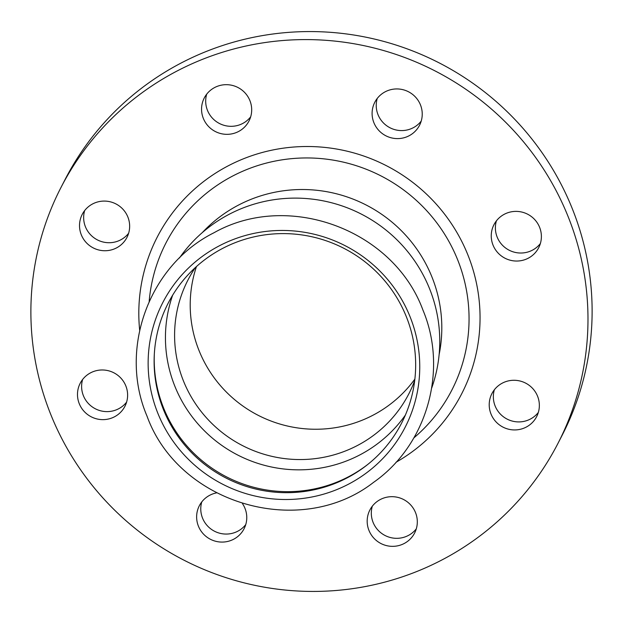 <?xml version="1.0" encoding="UTF-8"?>
<svg xmlns="http://www.w3.org/2000/svg" width="623" height="623" viewBox="0 0 623 623"><rect width="100%" height="100%" fill="white"/><g stroke="black" fill="none" stroke-linecap="round" stroke-linejoin="round"><path stroke-width="0.93" d="M154.294 354.666A132.123 129.981 -152.7 0 0 163.631 408.081A132.123 129.981 -152.7 0 0 367.593 464.571M406.297 316.609A131.219 129.093 -152.7 0 0 236.288 242.246A131.219 129.093 -152.7 0 0 163.483 409.677A131.219 129.093 -152.7 0 0 333.492 484.04A131.219 129.093 -152.7 0 0 406.297 316.609M410.027 316.655A136.273 134.062 -152.7 0 0 233.469 239.434A136.273 134.062 -152.7 0 0 157.86 413.306A136.273 134.062 -152.7 0 0 334.411 490.535A136.273 134.062 -152.7 0 0 410.027 316.655M126.601 402.123A25.154 24.749 27.3 0 1 103.286 411.344A25.154 24.749 27.3 0 1 83.404 395.706A25.154 24.749 27.3 0 1 82.625 379.469M79.277 403.727A25.154 24.749 -152.7 0 0 101.44 419.598A25.154 24.749 -152.7 0 0 124.912 406.328A25.154 24.749 -152.7 0 0 125.823 385.886A25.154 24.749 -152.7 0 0 103.659 370.015A25.154 24.749 -152.7 0 0 80.188 383.285A25.154 24.749 -152.7 0 0 79.277 403.727M245.758 524.566A25.154 24.749 27.3 0 1 215.963 531.925A25.154 24.749 27.3 0 1 201.782 501.912M216.493 492.894A25.154 24.749 -152.7 0 0 199.337 505.728A25.154 24.749 -152.7 0 0 211.828 539.946A25.154 24.749 -152.7 0 0 244.06 528.771A25.154 24.749 -152.7 0 0 242.479 503.633M416.296 528.834A25.154 24.749 27.3 0 1 405.698 536.668A25.154 24.749 27.3 0 1 379.516 531.645A25.154 24.749 27.3 0 1 372.328 506.18M401.562 544.689A25.154 24.749 -152.7 0 0 414.606 533.039A25.154 24.749 -152.7 0 0 410.736 504.996A25.154 24.749 -152.7 0 0 382.927 498.338A25.154 24.749 -152.7 0 0 369.883 509.996A25.154 24.749 -152.7 0 0 373.753 538.038A25.154 24.749 -152.7 0 0 401.562 544.689M537.33 415.191A25.154 24.749 -152.7 0 0 524.885 382.748A25.154 24.749 -152.7 0 0 491.921 393.588A25.154 24.749 -152.7 0 0 491.236 395.029A25.154 24.749 -152.7 0 0 503.672 427.464A25.154 24.749 -152.7 0 0 536.644 416.631A25.154 24.749 -152.7 0 0 537.33 415.191M540.375 243.531A25.154 24.749 27.3 0 1 517.059 252.751A25.154 24.749 27.3 0 1 497.177 237.114A25.154 24.749 27.3 0 1 496.399 220.877M539.596 227.294A25.154 24.749 -152.7 0 0 517.425 211.423A25.154 24.749 -152.7 0 0 493.953 224.693A25.154 24.749 -152.7 0 0 493.042 245.135A25.154 24.749 -152.7 0 0 515.213 261.006A25.154 24.749 -152.7 0 0 538.677 247.736A25.154 24.749 -152.7 0 0 539.596 227.294M421.218 121.088A25.154 24.749 27.3 0 1 391.431 128.447A25.154 24.749 27.3 0 1 377.242 98.434M407.037 91.075A25.154 24.749 -152.7 0 0 374.805 102.25A25.154 24.749 -152.7 0 0 387.296 136.468A25.154 24.749 -152.7 0 0 419.528 125.293A25.154 24.749 -152.7 0 0 407.037 91.075M128.642 233.228A25.154 24.749 27.3 0 1 97.383 239.886A25.154 24.749 27.3 0 1 84.666 210.574M81.543 215.831A25.154 24.749 -152.7 0 0 93.98 248.273A25.154 24.749 -152.7 0 0 126.944 237.433A25.154 24.749 -152.7 0 0 127.629 235.992A25.154 24.749 -152.7 0 0 115.193 203.557A25.154 24.749 -152.7 0 0 82.22 214.39A25.154 24.749 -152.7 0 0 81.543 215.831M250.672 116.82A25.154 24.749 27.3 0 1 240.073 124.662A25.154 24.749 27.3 0 1 213.891 119.632A25.154 24.749 27.3 0 1 206.704 94.166M217.302 86.332A25.154 24.749 -152.7 0 0 204.258 97.982A25.154 24.749 -152.7 0 0 208.129 126.025A25.154 24.749 -152.7 0 0 235.938 132.683A25.154 24.749 -152.7 0 0 248.982 121.026A25.154 24.749 -152.7 0 0 245.112 92.983A25.154 24.749 -152.7 0 0 217.302 86.332M172.672 295.146A132.123 129.981 -152.7 0 0 174.868 386.268A132.123 129.981 -152.7 0 0 282.359 468.815A132.123 129.981 -152.7 0 0 405.394 415.058M195.381 267.524A124.242 122.225 -152.7 0 0 187.967 280A124.242 122.225 -152.7 0 0 183.458 380.965A124.242 122.225 -152.7 0 0 292.935 459.353A124.242 122.225 -152.7 0 0 408.852 393.814A124.242 122.225 -152.7 0 0 414.708 380.536M431.708 387.989A143.126 140.806 -152.7 0 0 429.543 288.659A143.126 140.806 -152.7 0 0 312.777 199.189A143.126 140.806 -152.7 0 0 179.447 258M439.129 354.58A138.251 136.009 -152.7 0 0 431.941 276.978A138.251 136.009 -152.7 0 0 202.343 232.566M557.889 443.537L562.024 435.508A279.501 274.969 -152.7 0 0 572.171 208.37A279.501 274.969 -152.7 0 0 325.876 32.022A279.501 274.969 -152.7 0 0 65.111 179.463L60.976 187.492A279.501 274.969 -152.7 0 0 50.829 414.63A279.501 274.969 -152.7 0 0 297.124 590.978A279.501 274.969 -152.7 0 0 557.889 443.537A279.501 274.969 -152.7 0 0 568.036 216.391A279.501 274.969 -152.7 0 0 321.741 40.043A279.501 274.969 -152.7 0 0 60.976 187.492M196.471 266.535A124.242 122.225 -152.7 0 0 199.072 350.656A124.242 122.225 -152.7 0 0 299.313 428.172A124.242 122.225 -152.7 0 0 414.879 379.08M538.334 412.426A25.154 24.749 27.3 0 1 507.083 419.084A25.154 24.749 27.3 0 1 494.358 389.772M413.874 437.876A160.757 158.156 -152.7 0 0 457.586 259.643A160.757 158.156 -152.7 0 0 285.038 159.41A160.757 158.156 -152.7 0 0 149.17 301.477M395.994 462.282A171.2 168.42 -152.7 0 0 467.834 254.799A171.2 168.42 -152.7 0 0 268.786 150.852A171.2 168.42 -152.7 0 0 139.669 330.206M422.908 310.005C393.401 229.7 288.247 190.786 214.008 232.737C148.998 265.157 118.354 349.028 146.989 416.055C178.746 504.038 300.138 539.611 373.543 482.373C426.95 445.087 448.342 370.35 422.908 310.005"/></g></svg>
